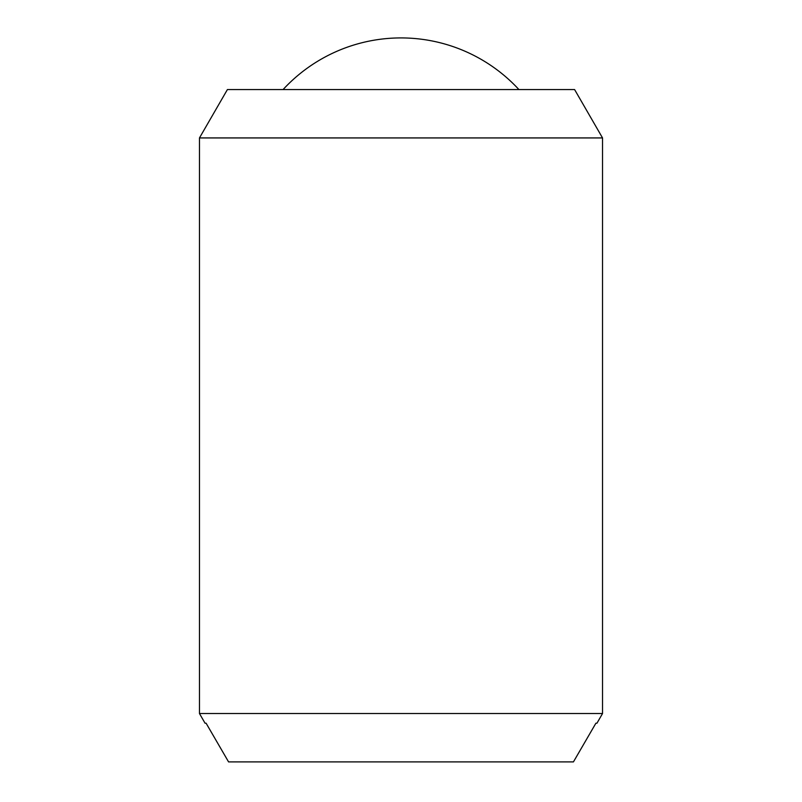 <?xml version="1.0" encoding="UTF-8"?>
<svg xmlns="http://www.w3.org/2000/svg" width="802" height="802" viewBox="0 0 802 802"><rect width="100%" height="100%" fill="white"/><g stroke="black" fill="none" stroke-linecap="round" stroke-linejoin="round"><path stroke-width="1.2" d="M283.066 89.573A160.46 160.46 0 0 1 518.934 89.573M602.533 137.934L602.533 713.529L199.467 713.529L199.467 137.934L227.397 89.573L574.603 89.573L602.533 137.934L199.467 137.934M602.533 713.529L596.949 723.203L595.906 723.203L596.949 723.203M205.051 723.203L206.094 723.203L205.051 723.203L199.467 713.529M206.094 723.203L228.57 761.9L573.43 761.9L595.906 723.203"/></g></svg>

